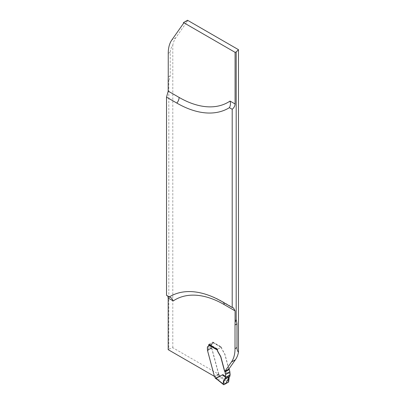 <?xml version="1.0" encoding="UTF-8"?>
<svg xmlns="http://www.w3.org/2000/svg" width="405" height="405" viewBox="0 0 405 405"><rect width="100%" height="100%" fill="white"/><g stroke="black" fill="none" stroke-linecap="round" stroke-linejoin="round"><path stroke-width="0.3" stroke-dasharray="2.02 1.52" d="M167.822 296.085L167.27 295.463L166.526 295.336M168.186 79.365L168.819 81.537L170.216 75.862L170.216 52.194C170.221 50.104 171.082 47.755 172.793 45.142A37.695 21.764 60 0 1 175.821 37.69L187.5 21.075L187.5 20.25M224.016 384.684L216.67 378.766A30.157 17.41 -120 0 0 215.657 378.159L218.857 376.311L219.394 375.384A1.129 0.653 -120 0 0 218.994 374.372L218.665 373.881L214.579 376.453L218.578 374.144L172.793 347.708L168.819 349.029L168.819 81.537M168.819 349.029L168.186 349.667M214.579 376.453L207.659 350.497A3.772 2.177 60 0 1 207.613 350.31L207.502 347.606A2.825 1.63 60 0 1 208.084 346.31L212.083 344.002A2.825 1.63 60 0 1 212.296 343.911A1.883 1.088 60 0 0 212.438 343.85L208.443 346.159A1.883 1.088 60 0 1 208.373 346.194M208.833 344.599L208.833 345.298A1.883 1.088 60 0 1 208.443 346.159M228.86 369.066A2.126 1.225 60 0 1 228.531 368.267L224.977 354.947A3.772 2.177 60 0 0 224.664 354.066L222.036 349.444A3.017 1.741 60 0 1 221.413 347.343L221.413 347.034L212.833 342.083L212.833 342.989A1.883 1.088 60 0 1 212.438 343.85M218.578 374.144L211.658 348.189A3.772 2.177 60 0 1 211.612 348.001L211.496 345.298A2.825 1.63 60 0 1 212.083 344.002M172.793 347.708L172.793 45.142M187.5 21.075L183.5 23.384M217.414 349.343L221.413 347.034M208.833 344.392L212.833 342.083M218.665 373.881L211.79 348.113A3.772 2.177 60 0 1 211.744 347.92L211.633 345.222A2.825 1.63 60 0 1 212.215 343.926A2.825 1.63 60 0 1 212.433 343.835A1.883 1.088 -120 0 0 212.574 343.774A1.883 1.088 -120 0 0 212.964 342.913L212.964 342.62A0.754 0.435 120 0 0 212.807 342.276A0.754 0.435 120 0 0 212.433 342.311L209.233 344.159A0.754 0.435 120 0 0 208.929 344.447M228.957 368.925A2.126 1.225 60 0 1 228.663 368.191L225.109 354.871A3.772 2.177 -120 0 0 224.795 353.99L222.168 349.368A3.017 1.741 60 0 1 221.56 347.586L221.474 347.308A0.754 0.435 120 0 0 221.388 347.232A0.754 0.435 120 0 0 221.014 347.267L217.814 349.115A0.754 0.435 120 0 0 217.414 349.55M229.888 373.714L226.714 372.332L220.426 375.977L219.869 376.923L228.298 382.214M215.657 378.159L215.126 377.865L219.394 375.4M216.67 378.766L216.143 378.462M226.714 372.332C226.481 372.504 227.61 373.182 230.101 374.352M229.255 376.802L229.726 376.528M223.661 302.555A6.029 3.483 120 0 0 222.907 301.816A6.029 3.483 120 0 0 221.889 301.533M170.216 75.862L168.247 77.001M170.216 52.194L168.247 53.328M175.821 37.69L171.821 39.999M207.659 350.497L211.658 348.189M207.613 350.31L211.612 348.001M207.568 350.047L211.567 347.738M207.502 349.004L211.496 346.695M207.502 347.606L211.496 345.298M208.833 345.298L212.833 342.989M221.014 347.267L212.433 342.311M209.233 344.159L217.814 349.115M217.733 379.91A0.754 0.41 -50.8 0 0 218.148 379.9L221.56 377.931A0.754 0.349 -57.6 0 0 222.122 376.994L220.426 375.977M218.857 376.311A30.157 17.41 60 0 1 219.869 376.923M220.411 376.002A30.912 17.845 -120 0 0 219.394 375.384M212.964 342.62L221.56 347.586M228.739 381.196L222.122 376.994M218.994 374.372L214.726 376.832M218.781 374.109L214.518 376.569M211.79 348.113L207.527 350.573M211.744 347.92L207.481 350.386M211.699 347.657L207.431 350.123M211.633 346.619L207.365 349.08M211.633 345.222L207.365 347.682M212.964 342.913L208.696 345.374M233.498 307.927L222.907 301.816C212.883 296.02 203.042 292.668 193.387 291.762M170.662 297.417L167.27 295.463M212.807 342.276L221.388 347.232M224.583 379.475L229.503 376.635M212.215 343.926L207.952 346.391M212.574 343.774L208.307 346.24"/><path stroke-width="0.61" d="M217.414 349.55A0.754 0.435 120 0 0 217.353 349.687L217.414 349.652A3.017 1.741 60 0 0 218.037 351.753L220.664 356.375A3.772 2.177 60 0 1 220.978 357.256L224.532 370.575A2.126 1.225 60 0 0 224.861 371.375L228.86 369.066L235.447 359.696A37.695 21.764 60 0 0 238.474 352.244C237.482 351.191 236.986 349.621 236.986 347.541L236.986 323.868L236.181 319.469L236.181 51.972L235.082 52.341L235.082 103.974L230.05 101.073C230.728 103.381 230.516 105.578 229.412 107.664L232.207 109.279C234.044 107.7 235.001 105.933 235.082 103.974M236.181 319.469L235.082 322.638L235.082 310.883L233.498 307.927L232.207 307.491L232.207 109.279M167.822 296.085L168.186 298.029L168.186 349.667L214.402 376.346L214.726 376.832A1.129 0.653 60 0 1 215.126 377.85A30.912 17.845 60 0 1 216.143 378.462L222.451 374.792L225.625 376.179L225.625 374.458L229.888 371.992A0.754 0.435 -120 0 0 229.858 371.765L229.255 369.522A0.754 0.435 -120 0 0 229.103 369.173A2.126 1.225 60 0 1 228.957 368.925M232.207 307.491L221.889 301.533A103.336 59.662 -120 0 0 193.387 291.762A103.336 59.662 -120 0 0 169.325 296.951L166.526 295.336L166.526 97.129L176.843 103.088A103.336 59.662 -120 0 0 229.412 107.664M235.082 52.341L183.5 22.558L183.5 23.384L171.821 39.999A37.695 21.764 -120 0 0 168.247 53.328L168.247 77.001A49.005 28.294 60 0 1 168.186 79.365L168.186 91.12L166.526 97.129M236.181 51.972L238.474 49.678L187.5 20.25L183.5 22.558M208.084 346.31A2.825 1.63 60 0 1 208.302 346.219L208.165 346.3A2.825 1.63 -120 0 0 207.952 346.391A2.825 1.63 -120 0 0 207.365 347.682L207.481 350.386A3.772 2.177 -120 0 0 207.527 350.573L214.397 376.341M208.833 344.599L217.414 349.343L217.414 349.652M224.861 371.375L231.447 362.004A37.695 21.764 -120 0 0 235.016 348.675L235.016 325.007A49.005 28.294 60 0 1 235.082 322.638M238.474 352.244L238.474 49.678M169.325 296.951L171.477 298.029L173.213 300.935A98.01 56.589 -120 0 1 224.157 304.575A6.029 3.483 120 0 0 223.661 302.555M225.625 376.179L225.109 378.958L223.322 382.679L225.828 383.636L229.26 376.802L228.739 381.196L228.298 382.214L224.016 384.684L228.298 382.214L228.739 381.196L229.26 376.802L228.471 378.255L228.754 381.333L228.405 382.133L223.798 384.75L223.428 384.406L223.393 381.49L223.823 380.255L224.831 379.353L229.772 376.503L230.126 374.797L229.888 371.992M217.353 349.687L217.298 350.047A3.017 1.741 -120 0 0 217.905 351.829L220.533 356.451A3.772 2.177 60 0 1 220.846 357.332L224.4 370.651A2.126 1.225 -120 0 0 224.836 371.633A0.754 0.435 60 0 1 224.993 371.982L225.59 374.23A0.754 0.435 60 0 1 225.625 374.458M208.929 344.447A0.754 0.435 120 0 0 208.696 345.08L208.696 345.374A1.883 1.088 60 0 1 208.307 346.24A1.883 1.088 60 0 1 208.165 346.3M215.657 378.159L215.126 377.85M216.67 378.766L216.143 378.462L216.67 378.766M224.831 379.353C223.509 380.113 223.034 381.753 223.413 384.274C223.034 381.753 223.509 380.113 224.831 379.353L224.583 379.475M216.159 378.437L224.016 384.684M225.413 377.06C223.201 375.724 222.213 374.969 222.451 374.792M224.922 379.298L223.99 380.011L223.393 381.49L223.428 384.406L224.016 384.684L228.592 381.91L228.425 378.584L229.255 376.802M168.186 298.029L173.213 300.935M235.082 310.883L224.157 304.575M236.986 323.868L235.016 325.007M236.986 347.541L235.016 348.675M235.447 359.696L231.447 362.004M168.186 91.12L179.111 97.428A98.01 56.589 -120 0 0 230.05 101.073M179.111 97.428A6.029 3.483 -60 0 1 176.843 103.088M217.298 350.047L208.696 345.08M225.109 378.958L229.979 376.144M230.116 375.045L225.357 377.794M225.388 377.531L230.126 374.797M229.858 371.765L225.59 374.23M229.255 369.522L224.993 371.982M229.103 369.173L224.836 371.633M215.283 378.194L217.733 379.91A0.754 0.41 -50.8 0 1 217.647 379.576M224.876 379.328L229.772 376.503M217.733 379.91L223.55 384.649"/></g></svg>

